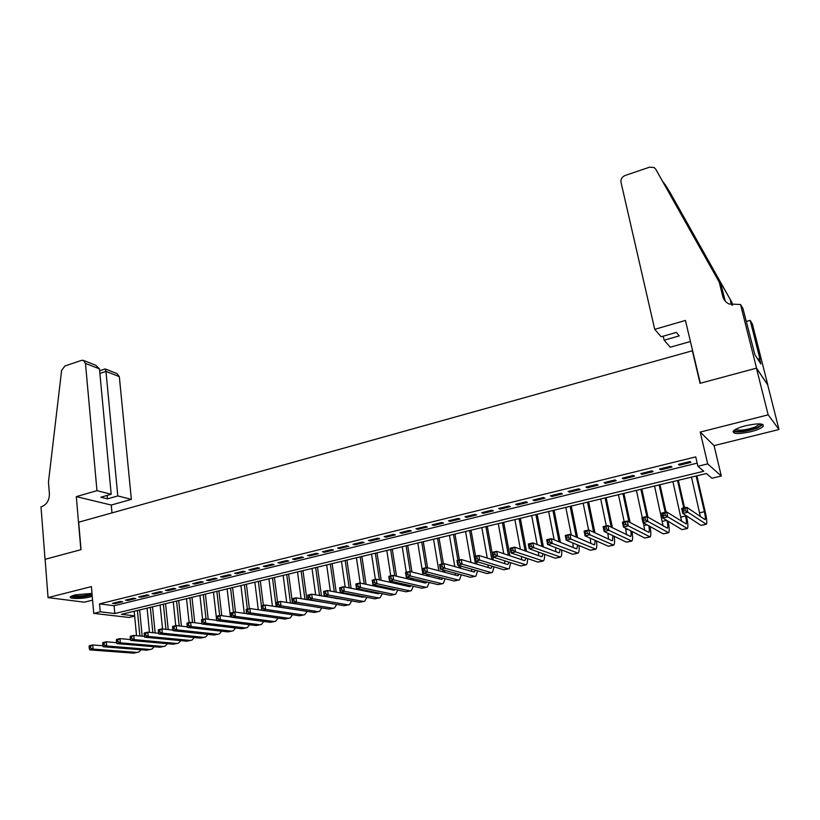 <?xml version="1.0" encoding="UTF-8"?>
<svg xmlns="http://www.w3.org/2000/svg" width="820" height="820" viewBox="0 0 820 820"><rect width="100%" height="100%" fill="white"/><g stroke="black" fill="none" stroke-linecap="round" stroke-linejoin="round"><path stroke-width="1.23" d="M91.994 593.403L74.999 594.889L70.52 596.724C67.968 598.989 81.877 599.082 90.118 596.899L92.25 596.284M750.71 431.73C756.921 430.11 761.042 428.388 763.061 426.543C764.312 423.315 758.51 423.048 745.657 425.723C739.466 427.353 735.396 429.065 733.439 430.879C732.239 434.098 738 434.374 750.71 431.73M134.664 616.107L129.017 617.46L93.736 613.391L100.235 611.802L114.8 613.524L703.765 471.264L697.912 466.262L707.691 463.884L721.282 476.02L711.924 478.255L706.409 473.529L121.442 614.313L134.634 615.871M692.756 351.319L692.326 350.786L78.689 522.196L81.036 549.656L45.1 559.312L48.052 597.595L84.327 602.188L92.588 600.137M692.326 350.786L700.044 383.319L756.44 368.159L767.704 384.918L779 429.506L768.176 414.838L700.239 432.078L707.691 463.884M700.239 432.078L714.087 445.639L779 429.506M714.087 445.639L721.282 476.02M756.44 368.159L768.176 414.838M120.263 601.429L112.453 603.346L114.861 603.653L122.662 601.747L120.263 601.429M133.393 598.2L125.501 600.137L127.889 600.466L135.761 598.528L133.393 598.2M146.636 594.951L138.672 596.909L141.04 597.237L148.984 595.289L146.636 594.951M160.023 591.661L151.977 593.639L154.314 593.977L162.339 592.009L160.023 591.661M173.532 588.34L165.414 590.338L167.721 590.697L175.828 588.709L173.532 588.34M187.185 584.998L178.975 587.007L181.261 587.376L189.451 585.367L187.185 584.998M200.972 581.605L192.679 583.645L194.934 584.024L203.206 581.995L200.972 581.605M214.891 578.192L206.527 580.242L208.751 580.632L217.105 578.582L214.891 578.192M228.954 574.738L220.498 576.808L222.702 577.208L231.137 575.148L228.954 574.738M243.161 571.243L234.622 573.344L236.796 573.754L245.313 571.663L243.161 571.243M257.521 567.727L248.89 569.838L251.022 570.269L259.632 568.157L257.521 567.727M272.014 564.16L263.302 566.302L265.403 566.743L274.106 564.611L272.014 564.16M286.662 560.562L277.857 562.725L279.938 563.176L288.722 561.024L286.662 560.562M301.463 556.934L292.566 559.117L294.606 559.578L303.492 557.405L301.463 556.934M316.417 553.264L307.428 555.468L309.437 555.939L318.406 553.746L316.417 553.264M331.526 549.543L322.444 551.778L324.423 552.27L333.484 550.046L331.526 549.543M346.798 545.802L337.625 548.057L339.562 548.559L348.726 546.304L346.798 545.802M362.235 542.01L352.959 544.285L354.865 544.808L364.121 542.532L362.235 542.01M377.825 538.176L368.457 540.482L370.322 541.015L379.68 538.72L377.825 538.176M393.59 534.312L384.119 536.639L385.953 537.182L395.404 534.865L393.59 534.312M409.529 530.396L399.945 532.754L401.738 533.307L411.302 530.96L409.529 530.396M425.631 526.44L415.945 528.818L417.708 529.392L427.363 527.024L425.631 526.44M441.908 522.442L432.119 524.851L433.841 525.435L443.599 523.047L441.908 522.442M458.37 518.404L448.478 520.833L450.149 521.438L460.02 519.019L458.37 518.404M475.005 514.314L465.001 516.774L466.631 517.399L476.615 514.95L475.005 514.314M491.836 510.183L481.719 512.674L483.308 513.31L493.394 510.829L491.836 510.183M508.841 506.012L498.611 508.523L500.159 509.179L510.358 506.678L508.841 506.012M526.04 501.789L515.698 504.32L517.194 504.997L527.516 502.465L526.04 501.789M543.434 497.514L532.979 500.087L534.425 500.774L544.859 498.211L543.434 497.514M561.024 493.199L550.445 495.792L551.85 496.5L562.407 493.906L561.024 493.199M578.817 488.822L568.116 491.457L569.48 492.174L580.14 489.56L578.817 488.822M596.806 484.405L585.992 487.07L587.294 487.808L598.087 485.163L596.806 484.405M615.01 479.936L604.063 482.631L605.324 483.39L616.23 480.715L615.01 479.936M633.419 475.415L622.349 478.142L623.548 478.921L634.588 476.205L633.419 475.415M652.043 470.844L640.84 473.591L641.998 474.39L653.161 471.654L652.043 470.844M670.893 466.221L659.557 468.999L660.653 469.819L671.949 467.051L670.893 466.221M697.912 466.262L695.739 456.883L99.527 603.879L114.093 605.724L697.184 463.146M689.958 461.537L678.489 464.356L679.524 465.186L690.952 462.388L689.958 461.537M93.736 613.391L91.409 586.597L48.052 597.595M99.527 603.879L100.235 611.802M114.093 605.724L114.8 613.524M679.288 464.151L679.524 465.186M660.418 468.784L660.653 469.819M641.773 473.365L641.998 474.39M623.333 477.896L623.548 478.921M605.109 482.375L605.324 483.39M587.089 486.793L587.294 487.808M569.275 491.17L569.48 492.174M551.655 495.495L551.85 496.5M534.24 499.769L534.425 500.774M517.01 504.003L517.194 504.997M499.974 508.185L500.159 509.179M483.123 512.326L483.308 513.31M466.467 516.415L466.631 517.399M449.985 520.464L450.149 521.438M433.678 524.462L433.841 525.435M417.544 528.428L417.708 529.392M401.585 532.344L401.738 533.307M385.8 536.218L385.953 537.182M370.179 540.062L370.322 541.015M354.722 543.855L354.865 544.808M339.429 547.606L339.562 548.559M324.289 551.327L324.423 552.27M309.314 555.007L309.437 555.939M294.482 558.645L294.606 559.578M279.815 562.243L279.938 563.176M265.29 565.81L265.403 566.743M250.91 569.346L251.022 570.269M236.683 572.842L236.796 573.754M222.589 576.296L222.702 577.208M208.649 579.72L208.751 580.632M194.842 583.112L194.934 584.024M181.169 586.474L181.261 587.376M167.628 589.795L167.721 590.697M154.221 593.085L154.314 593.977M140.948 596.345L141.04 597.237M127.807 599.574L127.889 600.466M114.79 602.772L114.861 603.653M685.418 510.706L684.966 508.738L682.947 509.199L683.398 511.178L685.418 510.706L687.826 512.223L682.783 513.381L681.666 508.451L686.709 507.283L687.826 512.223L706.389 524.277C707.137 522.883 706.789 518.916 705.343 512.387L696.887 475.825M696.149 476L704.4 511.721C705.364 516.067 705.6 518.701 705.097 519.634L686.709 507.283L684.966 508.738M691.475 477.127L700.413 516.723M683.398 511.178L682.783 513.381L700.946 525.374L705.887 524.39M681.666 508.451L682.947 509.199M761.062 424.001L761.175 424.247C761.319 425.272 759.679 426.492 756.265 427.896C748.035 431.34 733.705 432.724 734.566 429.967M735.489 429.413C739.302 430.951 745.954 430.121 755.425 426.943L759.966 423.889M733.09 431.299C738.369 432.837 746.507 431.74 757.506 427.978L763.02 424.555M73.031 595.453C75.307 596.827 88.55 595.535 91.543 593.649L91.932 593.403M70.735 596.529C76.219 597.821 83.363 597.329 92.137 595.053M92.096 594.52C87.986 596.775 71.955 597.882 71.873 595.894M654.719 329.332L620.976 182.163C620.617 179.088 622.011 176.864 625.168 175.47L649.553 167.177L654.145 167.536L655.703 169.135L719.242 282.172L722.738 296.307C723.65 299.71 725.71 302.262 728.918 303.964L740.521 304.507L756.532 368.139L700.331 383.237L685.438 320.446L654.719 329.332L661.166 336.764L676.377 332.407L679.226 335.903L664.149 340.197L663.216 336.179M655.703 169.135L721.2 285.319L725.31 301.186M721.2 285.319L719.242 282.172M670.647 193.54L731.973 302.539L732.639 305.204M731.973 302.539L663.575 182.347M731.491 304.948L730.169 299.648M756.532 368.139L767.807 384.887L752.391 324.033L750.156 320.353L760.037 359.426L759.556 358.678L757.752 359.17M740.521 304.507L742.941 308.484L754.933 354.845L760.899 363.977L759.556 358.678M690.43 341.52L670.247 347.219L664.149 340.197M750.156 320.353L746.21 321.471M96.965 490.657L85.475 363.404L83.22 360.318L81.416 360.4L64.852 366.027L61.613 370.435L48.462 482.006L49.395 493.804C49.364 500.241 46.791 504.525 41.666 506.657L41 506.842L45.038 559.332L80.852 549.707L76.311 496.633L96.965 490.657L111.192 494.265L100.809 497.238L107.461 498.878L117.793 495.936L131.374 499.37L119.32 376.616L105.954 371.398L99.886 373.418M117.793 495.936L105.954 371.398L105.175 368.928L99.64 370.784M111.981 512.9L111.254 505.048L131.374 499.37M76.311 496.633L111.254 505.048M111.192 494.265L99.456 368.867L85.475 363.404M105.298 368.99L117.096 373.623L119.32 376.616M107.461 498.878L107.143 495.423M83.753 360.534L95.766 365.248L99.456 368.867M665.327 515.349L664.887 513.381L662.898 513.843L663.329 515.811L665.327 515.349L667.746 516.846L662.755 517.994L661.678 513.084L666.65 511.936L667.746 516.846L687.426 528.541C688.257 527.137 687.98 523.18 686.576 516.682L686.361 515.739M684.556 507.785L678.324 480.294M677.525 480.479L683.757 507.969M685.366 515.083L685.582 516.036C686.514 520.362 686.699 522.996 686.145 523.929L666.65 511.936L664.887 513.381M672.912 481.596L681.656 521.417M663.329 515.811L662.755 517.994L681.984 529.638L686.883 528.664M661.678 513.084L662.898 513.843M666.055 512.069L659.977 484.712M659.126 484.917L665.194 512.274M654.555 486.014L663.103 525.989M667.039 520.587C667.89 524.749 668.013 527.27 667.408 528.172L646.836 516.528L647.902 521.407L668.679 532.764C669.591 531.391 669.397 527.537 668.085 521.223M645.483 519.931L647.902 521.407L642.982 522.545L641.927 517.666L646.836 516.528L643.085 518.424L643.505 520.382L645.483 519.931L645.053 517.973M643.505 520.382L642.982 522.545L663.247 533.861L668.095 532.897M641.927 517.666L643.085 518.424M647.954 517.174L641.834 489.068M640.922 489.294L646.847 516.528M636.402 490.38L642.285 517.584M643.413 522.781L644.735 530.468M648.845 525.815C649.481 529.423 649.491 531.606 648.886 532.375L627.269 521.059L628.304 525.917L650.147 536.936C651.09 535.696 651.029 532.19 649.952 526.44M625.875 524.452L628.304 525.917L623.436 527.034L622.411 522.186L627.269 521.059L623.518 522.955L623.928 524.903L625.875 524.452L625.465 522.504M623.928 524.903L623.436 527.034L644.725 538.033L649.532 537.079M622.411 522.186L623.518 522.955M630.129 522.596L623.897 493.394M622.923 493.619L628.971 521.971M618.464 494.696L624.194 521.776M625.547 528.131L626.562 534.845M630.795 530.837C631.246 533.963 631.174 535.86 630.58 536.526L607.938 525.538L608.942 530.376L631.83 541.067C632.794 539.929 632.845 536.721 631.974 531.442M606.513 528.92L608.942 530.376L604.135 531.483L603.141 526.655L607.938 525.538L604.186 527.434L604.586 529.361L606.513 528.92L606.103 526.983M604.586 529.361L604.135 531.483L626.408 542.163L631.174 541.21M603.141 526.655L604.186 527.434M612.448 527.803L606.154 497.658M605.129 497.904L611.249 527.198M600.711 498.97L606.308 525.917M607.835 533.256L608.583 539.15M612.899 535.675L612.478 540.626L611.864 540.677L588.832 529.966L589.816 534.773L613.719 545.136C614.703 544.091 614.846 541.128 614.149 536.28M587.376 533.338L589.816 534.773L585.07 535.87L584.096 531.063L588.832 529.966L585.08 531.852L585.48 533.779L587.376 533.338L586.987 531.411M585.48 533.779L585.07 535.87L608.307 546.233L613.022 545.3M584.096 531.063L585.08 531.852M594.941 532.805L588.606 501.881M587.53 502.137L593.68 532.221M583.163 503.193L588.616 530.017M595.156 540.37L594.582 544.685L593.936 544.736L569.961 534.343L570.915 539.13L595.812 549.174C596.806 548.191 597.032 545.454 596.489 540.964M590.277 538.197L590.789 543.373M568.475 537.694L570.915 539.13L566.22 540.206L565.277 535.429L569.961 534.343L566.21 536.218L566.589 538.135L568.475 537.694L568.096 535.778M566.589 538.135L566.22 540.206L590.4 550.271L595.084 549.338M565.277 535.429L566.21 536.218M577.587 537.653L571.263 506.053M570.136 506.329L576.286 537.09M565.81 507.365L571.294 534.917M577.577 544.931L576.89 548.693L576.214 548.754L551.306 538.668L552.239 543.424L578.11 553.162C579.115 552.229 579.412 549.687 578.992 545.515M572.883 542.973L573.201 547.534M549.789 542.01L552.239 543.424L547.606 544.49L546.684 539.734L551.306 538.668L547.565 540.534L547.934 542.44L549.789 542.01L549.42 540.103M547.934 542.44L547.606 544.49L572.698 554.258L577.341 553.336M546.684 539.734L547.565 540.534M560.409 542.348L554.095 510.183M552.916 510.47L559.055 541.805M548.641 511.495L554.166 539.816M560.173 549.38L559.383 552.659L558.676 552.731L532.887 542.932L533.779 547.678L560.603 557.098C561.618 556.226 561.966 553.848 561.669 549.964M555.632 547.616L555.786 551.634M531.339 546.274L533.779 547.678L529.207 548.723L528.305 543.998L532.887 542.932L529.146 544.798L529.505 546.694L531.339 546.274L530.981 544.367M529.505 546.694L529.207 548.723L555.201 558.194L559.793 557.282M528.305 543.998L529.146 544.798M543.393 546.93L537.12 514.273M535.89 514.57L541.999 546.397M531.668 515.585L537.192 544.572M542.932 553.726L542.082 556.585L541.343 556.667L514.673 547.155L515.544 551.87L543.281 561.003C544.306 560.162 544.716 557.928 544.511 554.299M538.545 552.126L538.566 555.673M513.094 550.476L515.544 551.87L511.024 552.916L510.153 548.201L514.673 547.155L510.932 549.01L511.28 550.896L513.094 550.476L512.746 548.59M511.28 550.896L511.024 552.916L537.889 562.089L542.451 561.188M510.153 548.201L510.932 549.01M526.553 551.389L520.331 518.312M519.05 518.619L525.107 550.876M514.868 519.624L520.392 549.195M525.856 557.979L524.964 560.46L524.205 560.552L496.674 551.327L497.525 556.021L526.153 564.857C527.188 564.057 527.649 561.956 527.537 558.553M521.612 556.534L521.53 559.65M495.065 554.638L497.525 556.021L493.045 557.047L492.205 552.362L496.674 551.327L492.943 553.172L493.281 555.048L495.065 554.638L494.726 552.762M493.281 555.048L493.045 557.047L520.772 565.954L525.292 565.052M492.205 552.362L492.943 553.172M509.876 555.745L503.716 522.309M502.393 522.627L508.39 555.253M498.263 523.621L503.757 553.695M508.943 562.151L508.031 564.303L507.242 564.396L478.88 555.447L479.71 560.121L508.051 568.813L509.22 568.67L510.727 562.725M504.833 560.829L504.679 563.586M477.25 558.748L479.71 560.121L475.282 561.136L474.462 556.472L478.88 555.447L475.149 557.293L475.477 559.158L477.25 558.748L476.922 556.882M475.477 559.158L475.282 561.136L503.839 569.767L508.318 568.875M474.462 556.472L475.149 557.293M493.363 560.019L487.285 526.266M485.911 526.594L491.836 559.537M481.822 527.578L487.275 558.092M492.205 566.251L491.282 568.096L490.473 568.198L461.291 559.527L462.101 564.17L491.262 572.596L492.461 572.442L494.081 566.815M488.228 565.041L488.002 567.46M459.641 562.817L462.101 564.17L457.724 565.175L456.935 560.531L461.291 559.527L457.57 561.362L457.888 563.217L459.641 562.817L459.323 560.952M457.888 563.217L457.724 565.175L487.09 573.539L491.539 572.657M456.935 560.531L457.57 561.362M477.014 564.201L476.543 561.515M475.61 556.206L471.029 530.181M469.614 530.519L475.446 563.729M465.565 531.493L470.967 562.397M475.62 570.269L473.878 571.96L443.917 563.555L444.696 568.178L474.647 576.337L475.897 576.173L477.609 570.833M471.777 569.172L471.5 571.284M442.226 566.835L444.696 568.178L440.371 569.172L439.602 564.549L443.917 563.555L440.186 565.38L440.504 567.235L442.226 566.835L441.918 564.98M440.504 567.235L440.371 569.172L470.526 577.27L474.934 576.388M439.602 564.549L440.186 565.38M460.84 568.301L460.44 565.943M459.405 559.957L454.946 534.045M453.48 534.404L457.929 560.306M458.821 565.492L459.231 567.85M449.473 535.368L454.813 566.61M459.21 574.226L457.468 575.681L426.728 567.532L427.486 572.134L458.216 580.037L459.497 579.863L461.311 574.789M455.479 573.231L455.172 575.066M425.016 570.802L427.486 572.134L423.212 573.118L422.464 568.526L426.728 567.532L423.007 569.357L423.315 571.202L425.016 570.802L424.719 568.967M423.315 571.202L423.212 573.118L454.136 580.96L458.513 580.088M422.464 568.526L423.007 569.357M444.819 572.329L444.481 570.279M443.374 563.678L439.028 537.879M437.521 538.248L441.857 564.027M442.831 569.828L443.169 571.889M433.554 539.201L438.823 570.74M442.954 578.12L441.242 579.361L409.733 571.468L410.471 576.05L441.959 583.697L443.282 583.512L445.168 578.684M439.346 577.208L439.018 578.807M408.001 574.728L410.471 576.05L406.248 577.024L405.521 572.452L409.733 571.468L406.023 573.293L406.32 575.117L408.001 574.728L407.714 572.893M406.32 575.117L406.248 577.024L437.931 584.609L442.257 583.748M405.521 572.452L406.023 573.293M428.962 576.286L428.675 574.502M427.568 567.758L423.274 541.672M421.726 542.04L425.949 567.717M426.984 574.082L427.271 575.865M417.81 542.983L422.997 574.789M426.861 581.954L425.18 582.999L392.934 575.363L393.651 579.924L425.887 587.315L427.24 587.13L429.198 582.518M423.376 581.124L423.038 582.497M391.181 578.612L393.651 579.924L389.479 580.888L388.772 576.337L392.934 575.363L389.233 577.178L389.51 579.002L391.181 578.612L390.904 576.788M389.51 579.002L389.479 580.888L421.89 588.217L426.185 587.366M388.772 576.337L389.233 577.178M413.27 580.181L413.034 578.653M411.968 572.032L407.694 545.423M406.105 545.802L410.236 571.601M411.302 578.233L411.527 579.771M402.22 546.735L406.289 572.268M407.079 577.229L407.335 578.776M410.922 585.736L409.282 586.597L376.329 579.217L377.015 583.748L409.969 590.902L411.363 590.707L413.382 586.29M407.55 584.978L407.222 586.136M374.555 582.456L377.015 583.748L372.895 584.701L372.208 580.17L376.329 579.217L372.618 581.021L372.895 582.835L374.555 582.456L374.279 580.632M372.895 582.835L372.895 584.701L406.023 591.794L410.287 590.943M372.208 580.17L372.618 581.021M397.72 584.014L397.536 582.712M396.521 576.214L392.267 549.133M390.638 549.523L394.758 575.794M395.773 582.313L395.947 583.614M386.794 550.456L390.761 575.876M391.611 581.37L391.816 582.682M395.127 589.457L393.559 590.164L359.908 583.02L360.574 587.54L394.225 594.449L395.65 594.244L397.731 590.021M391.888 588.77L391.57 589.744M358.104 586.249L360.574 587.54L356.495 588.473L355.829 583.963L359.908 583.02L356.198 584.814L356.464 586.628L358.104 586.249L357.838 584.445M356.464 586.628L356.495 588.473L390.32 595.33L394.553 594.49M355.829 583.963L356.198 584.814M381.218 580.314L376.995 552.803M375.334 553.213L379.414 579.904M371.532 554.125L375.386 579.432M376.298 585.429L376.462 586.536M380.398 586.31L380.511 587.397M379.486 593.137L377.999 593.69L343.662 586.782L344.308 591.281L378.655 597.954L380.111 597.739L382.243 593.69M376.38 592.501L376.083 593.311M341.837 590L344.308 591.281L340.269 592.214L339.623 587.725L343.662 586.782L339.962 588.576L340.218 590.38L341.837 590L341.581 588.207M340.218 590.38L340.269 592.214L374.781 598.825L378.983 597.995M382.335 587.786L382.202 586.689M339.623 587.725L339.962 588.576M366.068 584.332L361.886 556.442M360.185 556.852L364.234 583.942M356.423 557.764L360.185 583.082M361.128 589.416L361.261 590.328M365.156 590.236L365.238 591.128M363.998 596.755L362.604 597.185L327.6 590.513L328.226 594.982L363.239 601.429L364.726 601.203L366.899 597.319M361.026 596.191L360.749 596.827M325.755 593.711L328.226 594.982L324.238 595.904L323.613 591.435L327.6 590.513L323.91 592.296L324.156 594.08L325.755 593.711L325.499 591.927M324.156 594.08L324.238 595.904L359.416 602.29L363.567 601.47M367.093 591.497L367.001 590.605M323.613 591.435L323.91 592.296M351.062 588.278L346.932 560.039M345.189 560.46L349.197 587.899M341.468 561.362L345.199 587.099M346.101 593.332L346.204 594.059M350.058 594.09L350.109 594.797M348.643 600.332L311.713 594.192L312.317 598.641L347.987 604.863L349.505 604.627L351.718 600.896M309.847 597.39L312.317 598.641L308.371 599.553L307.766 595.105L311.713 594.192L308.023 595.966L308.269 597.749L309.847 597.39L309.601 595.607M308.269 597.749L308.371 599.553L344.195 605.713L348.326 604.893M352.016 595.166L351.944 594.449M307.766 595.105L308.023 595.966M336.21 592.153L332.131 563.606M330.347 564.037L334.304 591.784M326.667 564.918L330.357 591.035M331.229 597.175L331.3 597.729M335.103 597.872L335.134 598.426M333.412 603.858L295.999 597.831L296.584 602.259L332.889 608.266L334.447 608.02L336.692 604.422M294.113 601.019L296.584 602.259L292.678 603.161L292.094 598.733L295.999 597.831L292.309 599.604L292.545 601.378L294.113 601.019L293.878 599.246M292.545 601.378L292.678 603.161L329.138 609.106L333.238 608.297M337.082 598.774L337.03 598.221M292.094 598.733L292.309 599.604M321.491 595.955L317.473 567.132M315.659 567.573L319.554 595.607M312.01 568.444L315.659 594.91M318.303 607.343L280.45 601.439L281.024 605.847L317.955 611.628L319.534 611.382L321.819 607.907M278.554 604.606L281.024 605.847L277.16 606.739L276.596 602.331L280.45 601.439L276.77 603.202L277.006 604.965L278.554 604.606L278.318 602.843M277.006 604.965L277.16 606.739L314.244 612.458L318.303 611.659M276.596 602.331L276.77 603.202M306.926 599.707L302.969 570.628M301.114 571.068L304.948 599.369M297.506 571.94L301.114 598.713M303.277 610.767L265.075 604.996L265.629 609.393L303.164 614.959L304.773 614.703L307.08 611.361M263.159 608.163L265.629 609.393L261.805 610.264L261.262 605.877L265.075 604.996L261.406 606.759L261.621 608.512L263.159 608.163L262.933 606.4M261.621 608.512L261.805 610.264L299.495 615.779L303.523 614.99M261.262 605.877L261.406 606.759M292.494 603.397L288.609 574.082M286.723 574.533L290.495 603.069M283.146 575.394L286.692 602.454M288.066 614.108L249.864 608.522L250.397 612.899L288.527 618.249L290.167 617.993L292.504 614.764M247.927 611.679L250.397 612.899L246.615 613.76L246.092 609.393L249.864 608.522L246.195 610.275L246.41 612.027L247.927 611.679L247.712 609.926M246.41 612.027L246.615 613.76L284.888 619.069L288.886 618.28M246.092 609.393L246.195 610.275M277.57 602.105L274.392 577.505M272.476 577.967L276.166 606.708M268.929 578.817L272.424 606.134M231.158 613.76L231.363 615.502L232.859 615.154L232.654 613.411L231.158 613.76L231.076 612.878L234.817 612.007L235.34 616.363L274.044 621.519L275.704 621.252L278.062 618.126M246.605 613.647L234.817 612.007L232.654 613.411M232.859 615.154L235.34 616.363L231.599 617.224L270.436 622.329L274.413 621.539M231.599 617.224L231.363 615.502M263.394 605.385L260.319 580.888M258.361 581.359L261.426 605.847M254.856 582.2L258.29 609.752M216.275 617.204L216.47 618.936L217.956 618.598L217.751 616.855L216.275 617.204L216.234 616.312L219.924 615.461L220.426 619.787L259.694 624.748L261.395 624.471L263.763 621.447M231.568 616.989L219.924 615.461L217.751 616.855M217.956 618.598L220.426 619.787L216.726 620.648L256.137 625.547L260.073 624.768M216.726 620.648L216.47 618.936M249.362 608.635L246.379 584.24M244.391 584.721L247.363 609.106M240.916 585.552L244.288 613.329M201.546 620.607L201.74 622.339L203.206 622.001L203.011 620.268L201.546 620.607L201.535 619.725L205.195 618.874L205.676 623.19L245.498 627.946L247.22 627.659L249.608 624.737M216.675 620.309L205.195 618.874L203.011 620.268M203.206 622.001L205.676 623.19L202.017 624.03L241.972 628.735L245.877 627.966M202.017 624.03L201.74 622.339M235.504 612.109L232.572 587.561M230.553 588.053L233.444 612.325M227.119 588.873L230.42 616.845M186.98 623.979L187.165 625.701L188.61 625.363L188.426 623.641L186.98 623.979L187.001 623.087L190.619 622.257L191.091 626.541L231.445 631.103L233.198 630.826L235.596 627.987M201.945 623.589L190.619 622.257L188.426 623.641M188.61 625.363L191.091 626.541L187.462 627.382L227.95 631.892L231.824 631.133M187.462 627.382L187.165 625.701M221.789 615.707L218.909 590.851M216.859 591.343L219.657 615.523M213.456 592.163L216.234 616.374M172.559 627.32L172.733 629.032L174.178 628.694L173.994 626.982L172.559 627.32L172.61 626.429L176.197 625.598L176.648 629.873L217.525 634.239L219.309 633.952L221.718 631.195M187.37 626.849L176.197 625.598L173.994 626.982M174.178 628.694L176.648 629.873L173.061 630.693L214.071 635.018L217.915 634.26M173.061 630.693L172.733 629.032M208.208 619.254L205.369 594.111M203.288 594.613L206.035 618.977M199.926 595.422L202.612 619.469M158.291 630.621L158.465 632.322L159.879 631.995L159.715 630.293L158.291 630.621L158.373 629.729L161.919 628.899L162.36 633.153L203.749 637.345L205.553 637.048L207.972 634.372M172.938 630.078L161.919 628.899L159.715 630.293M159.879 631.995L162.36 633.153L158.803 633.973L200.326 638.114L204.149 637.365M158.803 633.973L158.465 632.322M194.76 622.739L191.972 597.339M189.861 597.841L192.556 622.482M186.519 598.651L189.123 622.595M144.166 633.891L144.34 635.582L145.745 635.254L145.581 633.563L144.166 633.891L144.289 632.989L147.795 632.179L148.215 636.412L190.107 640.42L191.931 640.112L194.361 637.519M158.66 633.265L147.795 632.179L145.581 633.563M145.745 635.254L148.215 636.412L144.699 637.222L186.714 641.178L190.506 640.43M144.699 637.222L144.34 635.582M181.425 626.183L178.688 600.527M176.556 601.05L179.201 625.926M173.245 601.839L175.767 625.691M130.195 637.12L130.359 638.811L131.743 638.493L131.589 636.802L130.195 637.12L130.339 636.217L133.814 635.418L134.224 639.631L176.597 643.464L178.442 643.146L180.882 640.635M144.525 636.433L133.814 635.418L131.589 636.802M131.743 638.493L134.224 639.631L130.739 640.43L173.235 644.212L176.997 643.474M130.739 640.43L130.359 638.811M168.223 629.575L165.548 603.694M163.385 604.217L165.968 629.329M160.105 605.006L162.555 628.971M116.368 640.328L116.522 641.998L117.895 641.681L117.742 640L116.368 640.328L116.542 639.415L119.976 638.626L120.366 642.818L163.221 646.467L165.097 646.16L167.526 643.71M130.534 639.569L119.976 638.626L117.742 640M117.895 641.681L120.366 642.818L116.922 643.618L159.9 647.216L163.631 646.488M116.922 643.618L116.522 641.998M155.144 632.917L152.52 606.831M150.326 607.353L152.868 632.681M147.087 608.143L149.486 632.343M102.674 643.495L102.818 645.166L104.181 644.848L104.037 643.177L102.674 643.495L102.879 642.583L106.282 641.793L106.651 645.976L149.968 649.46L151.864 649.132L154.303 646.755M116.686 642.685L106.282 641.793L104.037 643.177M104.181 644.848L106.651 645.976L103.248 646.765L146.677 650.198L150.388 649.471M103.248 646.765L102.818 645.166M142.188 636.217L139.625 609.936M137.401 610.47L139.882 635.992M134.193 611.238L136.54 635.674M89.124 646.631L89.267 648.292L90.61 647.984L90.466 646.314L89.124 646.631L89.349 645.719L92.721 644.94L93.08 649.102L136.848 652.412L138.775 652.084L141.204 649.768M102.982 645.76L92.721 644.94L90.466 646.314M90.61 647.984L93.08 649.102L89.708 649.881L133.588 653.14L137.268 652.423M89.708 649.881L89.267 648.292M704.4 511.721L699.675 512.797M705.723 524.298L700.946 525.374M724.685 299.361L722.738 296.307M670.811 193.807L664.999 184.315M710.786 265.198L711.483 268.037M685.582 516.036L680.907 517.102M686.709 528.582L681.984 529.638M666.68 520.362L662.355 521.356M667.91 532.816L663.247 533.861M647.103 524.851L644.018 525.558M649.337 536.997L644.725 538.033M627.771 529.279L625.885 529.71M630.97 541.128L626.408 542.163M608.665 533.656L607.948 533.82M612.817 545.218L608.307 546.233M594.859 549.267L590.4 550.271M577.106 553.264L572.698 554.258M559.558 557.21L555.201 558.194M542.194 561.126L537.889 562.089M525.036 564.99L520.772 565.954M508.051 568.813L503.839 569.767M491.262 572.596L487.09 573.539M474.647 576.337L470.526 577.27M458.216 580.037L454.136 580.96M443.128 571.591L442.533 571.724M441.959 583.697L437.931 584.609M427.179 575.24L425.928 575.527M425.887 587.315L421.89 588.217M411.404 578.858L409.508 579.289M409.969 590.902L406.023 591.794M395.793 582.436L393.272 583.01M394.225 594.449L390.32 595.33M379.609 586.136L377.2 586.689M378.655 597.954L374.781 598.825M363.352 589.867L361.312 590.338M363.239 601.429L359.416 602.29M347.27 593.547L346.173 593.803M347.987 604.863L344.195 605.713M332.889 608.266L329.138 609.106M317.955 611.628L314.244 612.458M303.164 614.959L299.495 615.779M288.527 618.249L284.888 619.069M274.044 621.519L270.436 622.329M259.694 624.748L256.137 625.547M245.498 627.946L241.972 628.735M231.445 631.103L227.95 631.892M217.525 634.239L214.071 635.018M203.749 637.345L200.326 638.114M190.107 640.42L186.714 641.178M176.597 643.464L173.235 644.212M163.221 646.467L159.9 647.216M149.968 649.46L146.677 650.198M136.848 652.412L133.588 653.14M760.652 423.95L761.175 424.247M759.33 423.868L759.515 424.616M576.89 548.693L576.378 548.805M559.383 552.659L558.851 552.782M542.082 556.585L541.518 556.708M524.964 560.46L524.38 560.593M508.031 564.303L507.436 564.437M491.282 568.096L490.667 568.239M474.718 571.847L474.083 571.991M458.339 575.568L457.673 575.712M442.123 579.238L441.447 579.391M426.092 582.876L425.395 583.03M410.226 586.474L409.508 586.638M394.522 590.031L393.784 590.195M378.983 593.547L378.235 593.721M363.619 597.032L362.84 597.206M348.397 600.486L347.608 600.66M333.34 603.899L332.541 604.084M318.221 607.323L317.617 607.466"/></g></svg>
